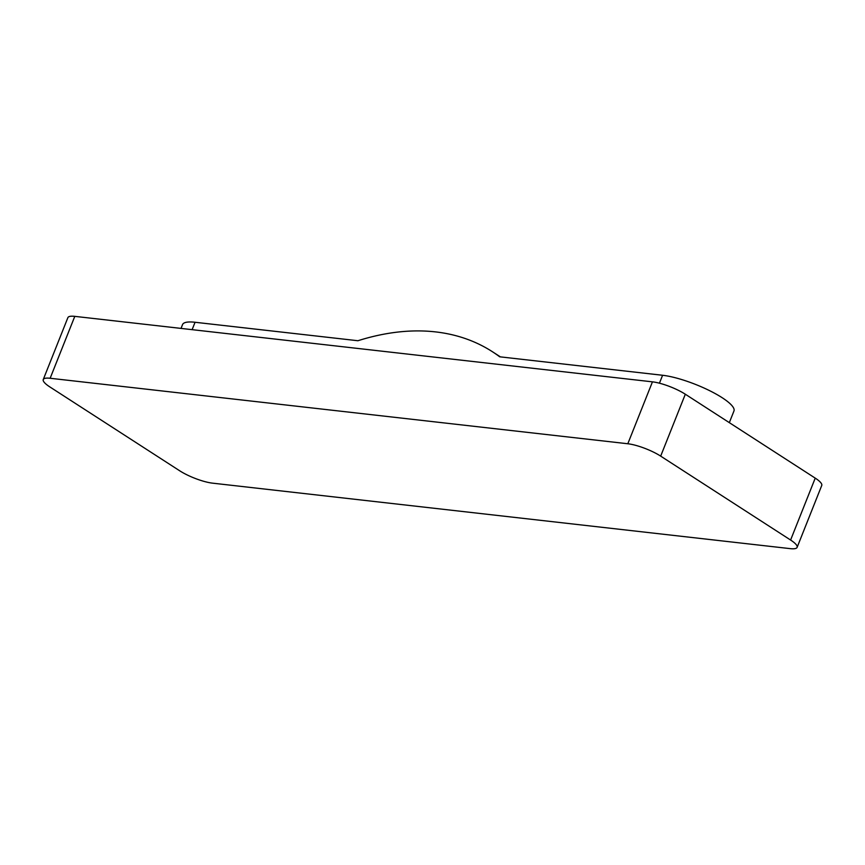 <?xml version="1.0" encoding="UTF-8"?>
<svg xmlns="http://www.w3.org/2000/svg" width="865" height="865" viewBox="0 0 865 865"><rect width="100%" height="100%" fill="white"/><g stroke="black" fill="none" stroke-linecap="round" stroke-linejoin="round"><path stroke-width="1.3" d="M659.433 383.206L662.59 375.269L499.711 356.802A311.324 196.279 -57.1 0 0 492.466 351.752A311.324 196.279 -57.1 0 0 357.926 340.734L195.058 322.267A45.142 10.466 21.7 0 0 182.547 324.591L181.023 328.408M662.59 375.269A45.142 10.466 21.7 0 1 710.133 390.926A45.142 10.466 21.7 0 1 733.963 410.972L729.325 422.639M74.79 316.363L50.148 378.264A24.901 5.774 -158.3 0 0 43.25 379.551L67.881 317.639A24.901 5.774 -158.3 0 1 74.79 316.363L652.448 381.843L627.817 443.756A24.901 5.774 -158.3 0 1 660.676 456.125L685.318 394.224A24.901 5.774 -158.3 0 0 652.448 381.843M43.25 379.551A24.901 5.774 -158.3 0 0 49.77 386.871L179.682 470.776A24.901 5.774 -158.3 0 0 212.552 483.157L790.21 548.637A24.901 5.774 -158.3 0 0 797.119 547.361L821.75 485.449A24.901 5.774 -158.3 0 0 815.23 478.129L685.318 394.224M797.119 547.361A24.901 5.774 -158.3 0 0 790.599 540.03L660.676 456.125M50.148 378.264L627.817 443.756M192.117 329.662L195.058 322.267M815.23 478.129L790.599 540.03M500.413 356.888L492.466 351.752"/></g></svg>
